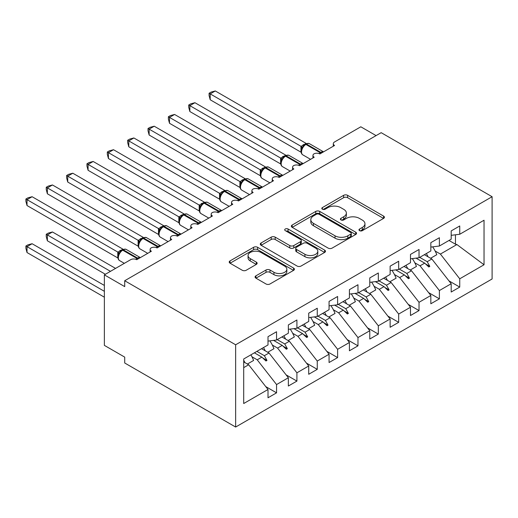 <?xml version="1.0" encoding="UTF-8"?>
<svg xmlns="http://www.w3.org/2000/svg" width="518" height="518" viewBox="0 0 518 518"><rect width="100%" height="100%" fill="white"/><g stroke="black" fill="none" stroke-linecap="round" stroke-linejoin="round"><path stroke-width="0.78" d="M359.55 230.652A1.975 1.14 0 0 0 362.347 230.652L383.579 218.402A2.823 1.632 0 0 0 384.408 217.243A2.823 1.632 0 0 0 383.579 216.09L347.617 195.331A2.823 1.632 0 0 0 343.622 195.331L322.39 207.589A1.975 1.14 0 0 0 321.814 208.391A1.975 1.14 0 0 0 322.39 209.201A1.975 1.14 0 0 0 325.187 209.201L327.939 207.614A9.039 5.219 0 0 1 340.721 207.614L343.719 209.343A9.039 5.219 0 0 1 346.367 213.034A9.039 5.219 0 0 1 343.719 216.725L340.974 218.311A1.975 1.14 0 0 0 340.391 219.12A1.975 1.14 0 0 0 340.974 219.93A1.975 1.14 0 0 0 343.771 219.93L346.516 218.343A9.039 5.219 0 0 1 359.304 218.343L362.302 220.072A9.039 5.219 0 0 1 364.95 223.763A9.039 5.219 0 0 1 362.302 227.454L359.55 229.04A1.975 1.14 0 0 0 358.974 229.85A1.975 1.14 0 0 0 359.55 230.652L359.55 229.04M255.911 275.841A2.823 1.632 0 0 0 255.089 276.994A2.823 1.632 0 0 0 255.911 278.147L266.006 283.974A2.823 1.632 0 0 0 270.001 283.974L293.576 270.364A2.823 1.632 0 0 0 294.399 269.211A2.823 1.632 0 0 0 293.576 268.052L257.614 247.293A2.823 1.632 0 0 0 253.619 247.293L230.044 260.904A2.823 1.632 0 0 0 229.215 262.056A2.823 1.632 0 0 0 230.044 263.209L242.23 270.247A2.823 1.632 0 0 0 246.225 270.247L256.313 264.42A2.823 1.632 0 0 0 257.142 263.267A2.823 1.632 0 0 0 256.313 262.114L250.272 258.624A7.556 4.364 0 0 1 248.057 255.542A7.556 4.364 0 0 1 252.726 251.508A7.556 4.364 0 0 1 260.962 252.454L284.635 266.123A7.556 4.364 0 0 1 286.849 269.211A7.556 4.364 0 0 1 282.18 273.239A7.556 4.364 0 0 1 273.944 272.293L270.001 270.014A2.823 1.632 0 0 0 266.006 270.014L255.911 275.841L255.911 278.147M492.1 196.717L235.645 344.781L235.645 427.039L492.1 278.975L492.1 196.717L381.17 132.673L124.715 280.737L124.715 286.616L104.364 274.864L130.62 259.706A4.319 2.493 180 0 1 136.726 259.706L151.379 251.243A4.319 2.493 0 0 1 150.116 249.482A4.319 2.493 0 0 1 151.185 247.837A4.319 2.493 180 0 1 157.077 247.954L171.73 239.491A4.319 2.493 0 0 1 170.467 237.73A4.319 2.493 0 0 1 171.536 236.091A4.319 2.493 180 0 1 177.434 236.202L192.087 227.739A4.319 2.493 0 0 1 190.825 225.977A4.319 2.493 0 0 1 191.893 224.339A4.319 2.493 180 0 1 197.785 224.449L212.438 215.993A4.319 2.493 0 0 1 211.176 214.225A4.319 2.493 0 0 1 212.244 212.587A4.319 2.493 180 0 1 218.136 212.697L232.796 204.241A4.319 2.493 0 0 1 231.527 202.48A4.319 2.493 0 0 1 232.595 200.835A4.319 2.493 180 0 1 238.494 200.952L253.147 192.489A4.319 2.493 0 0 1 251.884 190.728A4.319 2.493 0 0 1 252.952 189.083A4.319 2.493 180 0 1 258.845 189.199L273.504 180.737A4.319 2.493 0 0 1 272.235 178.975A4.319 2.493 0 0 1 273.303 177.331A4.319 2.493 180 0 1 279.202 177.447L293.855 168.985A4.319 2.493 0 0 1 292.592 167.223A4.319 2.493 0 0 1 293.661 165.585A4.319 2.493 180 0 1 299.553 165.695L314.206 157.232A4.319 2.493 0 0 1 312.943 155.471A4.319 2.493 0 0 1 314.012 153.833A4.319 2.493 180 0 1 319.91 153.943L334.563 145.487A4.319 2.493 0 0 1 333.301 143.719A4.319 2.493 0 0 1 334.563 141.958L360.819 126.8L376.081 135.612M235.645 344.781L124.715 280.737M328.134 248.103A2.823 1.632 0 0 0 332.135 248.103L355.704 234.492A2.823 1.632 0 0 0 356.533 233.333A2.823 1.632 0 0 0 355.704 232.181L319.748 211.422A2.823 1.632 0 0 0 315.747 211.422L292.178 225.032A2.823 1.632 0 0 0 291.349 226.185A2.823 1.632 0 0 0 292.178 227.337L328.134 248.103M286.072 231.08A1.975 1.14 0 0 1 288.079 231.358L288.079 229.008L324.644 250.116A2.823 1.632 0 0 1 325.466 251.275A2.823 1.632 0 0 1 324.644 252.428L301.068 266.038A2.823 1.632 0 0 1 297.073 266.038L261.111 245.273L261.111 242.968A2.823 1.632 0 0 0 260.282 244.12A2.823 1.632 0 0 0 261.111 245.273M261.111 242.968L271.199 237.14A2.823 1.632 0 0 1 275.194 237.14L289.776 245.564A2.823 1.632 0 0 0 293.771 245.564L300.466 241.699A2.823 1.632 0 0 0 301.295 240.546A2.823 1.632 0 0 0 300.466 239.394L285.282 230.627A1.975 1.14 0 0 1 284.706 229.817A1.975 1.14 0 0 1 285.923 228.762A1.975 1.14 0 0 1 288.079 229.008M243.706 367.625L248.672 364.763L268.007 389.497L243.706 403.528L243.706 358.987L268.007 344.956L268.007 336.674L276.554 331.74L276.554 340.022L268.007 341.09M265.747 386.603L276.554 392.845L276.554 384.563L288.358 377.745L269.023 353.011L261.545 348.692M251.968 356.792L257.219 359.822L276.554 384.563M276.554 340.022L288.358 333.21L288.358 324.922L296.911 319.988L296.911 328.27L288.358 329.338M286.098 374.857L296.911 381.093L296.911 372.811L308.715 365.993L289.374 341.258L281.896 336.94M272.326 345.046L277.57 348.07L296.911 372.811M296.911 328.27L308.715 321.458L308.715 313.17L317.262 308.236L317.262 316.524L308.715 317.586M306.455 363.105L317.262 369.34L317.262 361.059L329.066 354.241L309.732 329.506L302.253 325.187M292.676 333.294L297.928 336.324L317.262 361.059M317.262 316.524L329.066 309.706L329.066 301.418L337.613 296.484L337.613 304.772L329.066 305.834M326.806 351.353L337.613 357.595L337.613 349.307L349.423 342.489L330.083 317.754L322.604 313.435M313.034 321.542L318.279 324.572L337.613 349.307M337.613 304.772L349.423 297.954L349.423 289.672L357.97 284.732L357.97 293.02L349.423 294.082M347.164 339.601L357.97 345.843L357.97 337.555L369.774 330.743L350.44 306.002L342.955 301.683M333.385 309.79L338.636 312.82L357.97 337.555M357.97 293.02L369.774 286.201L369.774 277.92L378.321 272.986L378.321 281.268L369.774 282.336M367.515 327.849L378.321 334.091L378.321 325.803L390.125 318.991L370.791 294.256L363.312 289.938M353.742 298.038L358.987 301.068L378.321 325.803M378.321 281.268L390.125 274.449L390.125 266.168L398.679 261.234L398.679 269.515L390.125 270.584M387.865 316.097L398.679 322.338L398.679 314.057L410.483 307.239L391.148 282.504L383.663 278.185M374.093 286.286L379.338 289.316L398.679 314.057M398.679 269.515L410.483 262.704L410.483 254.416L419.03 249.482L419.03 257.763L410.483 258.832M408.223 304.344L419.03 310.586L419.03 302.305L430.834 295.487L411.499 270.752L404.021 266.433M394.444 274.54L399.695 277.564L419.03 302.305M419.03 257.763L430.834 250.952L430.834 242.664L439.387 237.73L439.387 246.018L430.834 247.08M428.574 292.599L439.387 298.834L439.387 290.553L451.191 283.734L451.191 292.022L459.738 287.089L459.738 278.801L484.039 264.769L456.895 244.541L455.464 244.192L455.464 234.796M414.801 262.788L420.046 265.818L439.387 290.553M439.387 246.018L451.191 239.199L451.191 230.911L459.738 225.977L459.738 234.266L451.191 235.327M448.931 280.847L459.738 287.089M435.152 251.036L440.404 254.066L459.738 278.801M104.364 274.864L104.364 345.37L124.715 357.122L124.715 362.995L235.645 427.039M248.672 364.763L243.706 361.894M276.554 392.845L268.007 397.779L268.007 389.497M296.911 381.093L288.358 386.027L288.358 377.745M317.262 369.34L308.715 374.281L308.715 365.993M337.613 357.595L329.066 362.529L329.066 354.241M357.97 345.843L349.423 350.777L349.423 342.489M378.321 334.091L369.774 339.025L369.774 330.743M398.679 322.338L390.125 327.272L390.125 318.991M419.03 310.586L410.483 315.52L410.483 307.239M439.387 298.834L430.834 303.775L430.834 295.487M459.738 234.266L484.039 220.234L484.039 264.769M256.889 351.379L264.368 355.698L269.023 353.011M257.219 359.822L261.868 357.135L265.961 360.994L266.977 360.405L264.368 355.698M254.39 352.816L261.868 357.135M277.247 339.627L284.725 343.946L289.374 341.258M277.57 348.07L282.226 345.389L286.312 349.242L287.335 348.653L284.725 343.946M273.575 340.397L282.226 345.389M297.597 327.875L305.076 332.193L309.732 329.506M297.928 336.324L302.577 333.637L306.669 337.49L307.686 336.901L305.076 332.193M293.933 328.645L302.577 333.637M317.948 316.122L325.433 320.441L330.083 317.754M318.279 324.572L322.934 321.885L327.02 325.738L328.036 325.155L325.433 320.441M314.284 316.893L322.934 321.885M338.306 304.37L345.784 308.689L350.44 306.002M338.636 312.82L343.285 310.133L347.377 313.992L348.394 313.403L345.784 308.689M334.641 305.141L343.285 310.133M358.657 292.618L366.142 296.937L370.791 294.256M358.987 301.068L363.642 298.381L367.728 302.24L368.745 301.651L366.142 296.937M354.992 293.389L363.642 298.381M379.014 280.873L386.493 285.191L391.148 282.504M379.338 289.316L383.993 286.629L388.086 290.488L389.102 289.899L386.493 285.191M375.343 281.637L383.993 286.629M399.365 269.12L406.844 273.439L411.499 270.752M399.695 277.564L404.344 274.883L408.437 278.736L409.453 278.147L406.844 273.439M395.7 269.891L404.344 274.883M419.722 257.368L427.201 261.687L431.85 259L424.371 254.681M420.046 265.818L424.702 263.131L428.787 266.984L429.81 266.394L427.201 261.687M416.051 258.139L424.702 263.131M431.85 259L451.191 283.734M440.404 254.066L456.895 244.541M449.002 240.462L455.464 244.192M425.576 263.953L429.81 266.394M405.225 275.705L409.453 278.147M384.868 287.458L389.102 289.899M364.517 299.21L368.745 301.651M344.159 310.955L348.394 313.403M323.808 322.708L328.036 325.155M303.451 334.46L307.686 336.901M283.1 346.212L287.335 348.653M262.749 357.964L266.977 360.405M360.34 230.931L362.302 229.804A9.039 5.219 0 0 0 364.95 226.113L364.95 223.763M346.367 213.034L346.367 215.384A9.039 5.219 0 0 1 343.719 219.075L341.763 220.208M383.54 218.421L347.617 197.682A2.823 1.632 0 0 0 343.622 197.682L323.18 209.479M355.672 234.512L319.748 213.772A2.823 1.632 0 0 0 315.747 213.772L292.21 227.363M350.712 234.142A1.975 1.14 0 0 0 351.295 233.333A1.975 1.14 0 0 0 350.712 232.53L319.146 214.303A1.975 1.14 0 0 0 316.349 214.303L313.455 215.98A9.039 5.219 0 0 0 310.806 219.671A9.039 5.219 0 0 0 313.455 223.362L335.029 235.813A9.039 5.219 0 0 0 347.818 235.813L350.712 234.142L350.712 236.493A1.975 1.14 0 0 0 351.295 235.684L351.295 233.333M310.806 219.671L310.806 222.021A9.039 5.219 0 0 0 313.455 225.712L313.455 223.362M350.712 236.493L347.818 238.163A9.039 5.219 0 0 1 335.029 238.163L313.455 225.712M261.143 245.299L271.199 239.491L271.199 237.14M301.295 240.546L301.295 242.897A2.823 1.632 0 0 1 300.466 244.049L293.771 247.915A2.823 1.632 0 0 1 289.776 247.915L275.194 239.491A2.823 1.632 0 0 0 271.199 239.491M288.079 231.358L324.605 252.447M304.914 254.299A7.556 4.364 0 0 0 313.15 255.244A7.556 4.364 0 0 0 317.812 251.217A7.556 4.364 0 0 0 315.598 248.128L307.258 243.311A2.823 1.632 0 0 0 303.263 243.311L296.568 247.177A2.823 1.632 0 0 0 295.746 248.329A2.823 1.632 0 0 0 296.568 249.482L304.914 254.299L304.914 256.65A7.556 4.364 0 0 0 313.15 257.595A7.556 4.364 0 0 0 317.812 253.567L317.812 251.217M295.746 248.329L295.746 250.68A2.823 1.632 0 0 0 296.568 251.832L296.568 249.482M304.914 256.65L296.568 251.832M286.849 269.211L286.849 271.561A7.556 4.364 0 0 1 282.18 275.589A7.556 4.364 0 0 1 273.944 274.644L270.001 272.364A2.823 1.632 0 0 0 266.006 272.364L255.95 278.172M248.057 255.542L248.057 257.893A7.556 4.364 0 0 0 250.272 260.975L250.272 258.624M256.274 264.445L250.272 260.975M293.538 270.383L257.614 249.644A2.823 1.632 0 0 0 253.619 249.644L230.083 263.235M210.204 99.773L209.084 95.597L209.084 93.253L210.204 93.894L215.287 90.961L306.138 143.408L301.049 146.348L210.204 93.894L210.204 99.773L300.958 152.169L300.958 146.296M304.998 144.587A1.437 0.829 60 0 1 305.193 144.386L303.373 145.908L301.729 148.562A3.166 2.292 18 0 0 300.945 146.335M302.739 147.442L301.049 146.348M209.084 93.253L211.117 92.074L215.287 90.961M210.204 146.775L260.301 175.706M426.346 253.542A23.025 13.293 60 0 1 428.062 256.811M432.672 246.853A23.025 13.293 60 0 1 436.797 254.688L430.587 258.268M424.618 254.539A19.574 11.299 60 0 1 424.864 254.966M189.847 158.527L239.951 187.451M405.989 265.294A23.025 13.293 60 0 1 407.705 268.564M412.322 258.599A23.025 13.293 60 0 1 416.44 266.433L410.237 270.02M404.267 266.291A19.574 11.299 60 0 1 404.513 266.718M169.496 170.28L219.593 199.203M385.638 277.046A23.025 13.293 60 0 1 387.354 280.316M391.964 270.351A23.025 13.293 60 0 1 396.089 278.185L389.879 281.773M383.909 278.043A19.574 11.299 60 0 1 384.155 278.464M149.139 182.032L199.242 210.956M365.287 288.798A23.025 13.293 60 0 1 367.003 292.061M371.613 282.103A23.025 13.293 60 0 1 375.731 289.938L369.528 293.525M363.558 289.795A19.574 11.299 60 0 1 363.804 290.216M128.788 193.784L178.885 222.708M344.93 300.544A23.025 13.293 60 0 1 346.646 303.813M351.262 293.855A23.025 13.293 60 0 1 355.38 301.69L349.171 305.277M343.201 301.547A19.574 11.299 60 0 1 343.447 301.968M189.847 111.525L188.727 107.349L188.727 105.005L189.847 105.646L194.936 102.713L285.787 155.16L280.691 158.1L189.847 105.646L189.847 111.525L280.601 163.921L280.601 158.042M284.647 156.339A1.437 0.829 60 0 1 284.842 156.138L283.022 157.66L281.378 160.315A3.166 2.292 18 0 0 280.588 158.087M282.388 159.194L280.691 158.1M188.727 105.005L190.76 103.827L194.936 102.713M169.496 123.278L168.376 119.101L168.376 116.751L169.496 117.398L174.585 114.459L265.43 166.913L260.34 169.852L169.496 117.398L169.496 123.278L260.25 175.673L260.25 169.794M264.29 168.091A1.437 0.829 60 0 1 264.491 167.884L262.671 169.412L261.02 172.067A3.166 2.292 18 0 0 260.237 169.833M262.03 170.94L260.34 169.852M168.376 116.751L170.409 115.579L174.585 114.459M149.139 135.023L148.025 130.853L148.025 128.503L149.139 129.15L154.228 126.211L245.079 178.658L239.983 181.598L149.139 129.15L149.139 135.023L239.892 187.425L239.892 181.546M243.939 179.843A1.437 0.829 60 0 1 244.133 179.636L242.314 181.158L240.669 183.812A3.166 2.292 18 0 0 239.879 181.585M241.679 182.692L239.983 181.598M148.025 128.503L150.058 127.331L154.228 126.211M128.788 146.775L127.668 142.605L127.668 140.255L128.788 140.902L133.877 137.963L224.721 190.41L219.632 193.35L128.788 140.902L128.788 146.775L219.541 199.171L219.541 193.298M223.582 191.595A1.437 0.829 60 0 1 223.782 191.388L221.963 192.91L220.318 195.564A3.166 2.292 18 0 0 219.528 193.337M221.322 194.444L219.632 193.35M127.668 140.255L129.701 139.083L133.877 137.963M108.43 205.536L158.534 234.46M324.579 312.296A23.025 13.293 60 0 1 326.295 315.566M330.905 305.607A23.025 13.293 60 0 1 335.029 313.442L328.82 317.022M322.85 313.293A19.574 11.299 60 0 1 323.096 313.72M108.43 158.527L107.317 154.351L107.317 152.007L108.43 152.655L113.52 149.715L204.37 202.162L199.281 205.102L108.43 152.655L108.43 158.527L199.19 210.923L199.19 205.05M203.231 203.341A1.437 0.829 60 0 1 203.425 203.14L201.606 204.662L199.961 207.317A3.166 2.292 18 0 0 199.177 205.089M200.971 206.196L199.281 205.102M107.317 152.007L109.35 150.835L113.52 149.715M88.079 217.282L138.183 246.212M304.221 324.048A23.025 13.293 60 0 1 305.937 327.318M310.554 317.359A23.025 13.293 60 0 1 314.672 325.194L308.463 328.775M302.499 325.045A19.574 11.299 60 0 1 302.739 325.472M88.079 170.28L86.959 166.103L86.959 163.759L88.079 164.4L93.169 161.467L184.013 213.915L178.924 216.854L88.079 164.4L88.079 170.28L178.833 222.675L178.833 216.802M182.88 215.093A1.437 0.829 60 0 1 183.074 214.892L181.255 216.414L179.61 219.069A3.166 2.292 18 0 0 178.82 216.841M180.614 217.948L178.924 216.854M86.959 163.759L88.992 162.581L93.169 161.467M67.728 229.034L117.826 257.958M283.87 335.8A23.025 13.293 60 0 1 285.586 339.07M290.197 329.111A23.025 13.293 60 0 1 294.321 336.946L288.112 340.527M282.142 336.797A19.574 11.299 60 0 1 282.388 337.224M67.728 182.032L66.608 177.855L66.608 175.511L67.728 176.152L72.811 173.219L163.662 225.667L158.573 228.606L67.728 176.152L67.728 182.032L158.482 234.427L158.482 228.548M162.522 226.845A1.437 0.829 60 0 1 162.717 226.644L160.897 228.166L159.253 230.821A3.166 2.292 18 0 0 158.469 228.593M160.263 229.701L158.573 228.606M66.608 175.511L68.641 174.333L72.811 173.219M46.251 234.266L47.371 234.913L47.371 240.786L46.251 236.609L46.251 234.266L48.284 233.094L52.46 231.973L47.371 234.913L110.47 271.341M47.371 240.786L105.381 274.275M52.46 231.973L115.559 268.402M263.513 347.552A23.025 13.293 60 0 1 265.229 350.822M269.846 340.857A23.025 13.293 60 0 1 273.964 348.692L267.761 352.279M261.791 348.549A19.574 11.299 60 0 1 262.037 348.977M47.371 193.784L46.251 189.607L46.251 187.257L47.371 187.904L52.46 184.965L143.311 237.419L138.215 240.358L47.371 187.904L47.371 193.784L138.125 246.179L138.125 240.3M142.172 238.597A1.437 0.829 60 0 1 142.366 238.39L140.546 239.918L138.902 242.573A3.166 2.292 18 0 0 138.112 240.339M139.912 241.446L138.215 240.358M46.251 187.257L48.284 186.085L52.46 184.965M25.9 246.018L27.02 246.659L27.02 252.538L25.9 248.362L25.9 246.018L27.933 244.839L32.11 243.725L27.02 246.659L104.364 291.317M27.02 252.538L104.364 297.19M32.11 243.725L104.364 285.437M243.706 360.256A23.025 13.293 60 0 1 244.878 362.568M250.893 354.836A23.025 13.293 60 0 1 253.613 360.444L247.403 364.031M27.02 205.529L25.9 201.36L25.9 199.009L27.02 199.657L32.11 196.717L122.954 249.164L117.864 252.104L27.02 199.657L27.02 205.529L117.774 257.932L117.774 252.052M121.814 250.349A1.437 0.829 60 0 1 122.015 250.142L120.195 251.664L118.544 254.319C117.521 257.498 117.884 259.602 119.639 260.625L124.326 263.338M119.554 253.198L117.864 252.104M25.9 199.009L27.933 197.837L32.11 196.717M362.302 229.804L362.302 227.454M340.974 219.93L340.974 218.311M343.719 219.075L343.719 216.725M322.39 209.201L322.39 207.589M343.622 197.682L343.622 195.331M347.617 197.682L347.617 195.331M383.579 218.402L383.579 216.09M292.178 227.337L292.178 225.032M315.747 213.772L315.747 211.422M319.748 213.772L319.748 211.422M355.704 234.492L355.704 232.181M335.029 238.163L335.029 235.813M347.818 238.163L347.818 235.813M275.194 239.491L275.194 237.14M289.776 247.915L289.776 245.564M293.771 247.915L293.771 245.564M300.466 244.049L300.466 241.699M324.644 252.428L324.644 250.116M266.006 272.364L266.006 270.014M270.001 272.364L270.001 270.014M273.944 274.644L273.944 272.293M256.313 264.42L256.313 262.114M230.044 263.209L230.044 260.904M253.619 249.644L253.619 247.293M257.614 249.644L257.614 247.293M293.576 270.364L293.576 268.052M321.464 153.043A1.437 0.829 -120 0 0 320.771 152.331A6.19 3.574 -60 0 1 323.517 151.858M305.808 144.03C307.543 143.24 308.812 143.162 309.622 143.797A6.19 3.574 120 0 0 306.526 144.101A1.437 0.829 -120 0 0 305.808 144.03L305.193 144.386A1.437 0.829 60 0 1 305.918 144.457A6.19 3.574 120 0 0 301.541 152.033A6.19 3.574 120 0 0 302.823 154.869L310.567 159.337M318.991 153.542A6.19 3.574 -60 0 1 320.163 152.68L320.771 152.331L306.526 144.101L305.918 144.457L320.163 152.68A1.437 0.829 60 0 1 320.856 153.399M304.526 144.833A3.166 1.826 60 0 1 303.6 144.528M304.098 145.182A3.166 1.826 60 0 1 302.985 144.878M301.113 164.795A1.437 0.829 -120 0 0 300.421 164.083A6.19 3.574 -60 0 1 303.159 163.61M285.45 155.782C287.186 154.992 288.455 154.914 289.264 155.549A6.19 3.574 120 0 0 286.169 155.853A1.437 0.829 -120 0 0 285.45 155.782L284.842 156.138A1.437 0.829 60 0 1 285.56 156.209A6.19 3.574 120 0 0 281.183 163.785A6.19 3.574 120 0 0 282.465 166.621L290.209 171.089M298.64 165.294A6.19 3.574 -60 0 1 299.805 164.433L300.421 164.083L286.169 155.853L285.56 156.209L299.805 164.433A1.437 0.829 60 0 1 300.505 165.151M284.168 156.585A3.166 1.826 60 0 1 283.242 156.281M283.747 156.935A3.166 1.826 60 0 1 282.634 156.63M280.756 176.547A1.437 0.829 -120 0 0 280.063 175.829A6.19 3.574 -60 0 1 282.809 175.362M265.099 167.534C266.835 166.744 268.104 166.666 268.913 167.301A6.19 3.574 120 0 0 265.818 167.605A1.437 0.829 -120 0 0 265.099 167.534L264.491 167.884A1.437 0.829 60 0 1 265.21 167.955A6.19 3.574 120 0 0 260.832 175.537A6.19 3.574 120 0 0 262.114 178.373L269.859 182.841M278.283 177.046A6.19 3.574 -60 0 1 279.455 176.185L280.063 175.829L265.818 167.605L265.21 167.955L279.455 176.185A1.437 0.829 60 0 1 280.147 176.897M263.817 168.331A3.166 1.826 60 0 1 262.891 168.033M263.39 168.68A3.166 1.826 60 0 1 262.276 168.382M260.405 188.299A1.437 0.829 -120 0 0 259.712 187.581A6.19 3.574 -60 0 1 262.458 187.115M244.742 179.286C246.477 178.496 247.753 178.419 248.556 179.053A6.19 3.574 120 0 0 245.467 179.357A1.437 0.829 -120 0 0 244.742 179.286L244.133 179.636A1.437 0.829 60 0 1 244.852 179.707A6.19 3.574 120 0 0 240.475 187.289A6.19 3.574 120 0 0 241.757 190.119L249.501 194.593M257.932 188.792A6.19 3.574 -60 0 1 259.104 187.937L259.712 187.581L245.467 179.357L244.852 179.707L259.104 187.937A1.437 0.829 60 0 1 259.796 188.649M243.466 180.083A3.166 1.826 60 0 1 242.534 179.778M243.039 180.432A3.166 1.826 60 0 1 241.925 180.134M240.054 200.052A1.437 0.829 -120 0 0 239.361 199.333A6.19 3.574 -60 0 1 242.1 198.867M224.391 191.038C226.126 190.242 227.396 190.164 228.205 190.799A6.19 3.574 120 0 0 225.11 191.11A1.437 0.829 -120 0 0 224.391 191.038L223.782 191.388A1.437 0.829 60 0 1 224.501 191.459A6.19 3.574 120 0 0 220.124 199.041A6.19 3.574 120 0 0 221.406 201.871L229.15 206.345M237.574 200.544A6.19 3.574 -60 0 1 238.746 199.689L239.361 199.333L225.11 191.11L224.501 191.459L238.746 199.689A1.437 0.829 60 0 1 239.439 200.401M223.109 191.835A3.166 1.826 60 0 1 222.183 191.53M222.682 192.184A3.166 1.826 60 0 1 221.574 191.887M219.697 211.797A1.437 0.829 -120 0 0 219.004 211.085A6.19 3.574 -60 0 1 221.749 210.619M204.04 202.791C205.769 201.994 207.045 201.916 207.854 202.551A6.19 3.574 120 0 0 204.759 202.862A1.437 0.829 -120 0 0 204.04 202.791L203.425 203.14A1.437 0.829 60 0 1 204.144 203.211A6.19 3.574 120 0 0 199.773 210.794A6.19 3.574 120 0 0 201.049 213.623L208.793 218.097M217.223 212.296A6.19 3.574 -60 0 1 218.395 211.435L219.004 211.085L204.759 202.862L204.144 203.211L218.395 211.435A1.437 0.829 60 0 1 219.088 212.153M202.758 203.587A3.166 1.826 60 0 1 201.826 203.283M202.331 203.937A3.166 1.826 60 0 1 201.217 203.639M199.346 223.549A1.437 0.829 -120 0 0 198.653 222.837A6.19 3.574 -60 0 1 201.392 222.371M183.683 214.536C185.418 213.746 186.687 213.669 187.497 214.303A6.19 3.574 120 0 0 184.402 214.607A1.437 0.829 -120 0 0 183.683 214.536L183.074 214.892A1.437 0.829 60 0 1 183.793 214.964A6.19 3.574 120 0 0 179.416 222.539A6.19 3.574 120 0 0 180.698 225.375L188.442 229.843M196.872 224.048A6.19 3.574 -60 0 1 198.038 223.187L198.653 222.837L184.402 214.607L183.793 214.964L198.038 223.187A1.437 0.829 60 0 1 198.731 223.905M182.401 215.339A3.166 1.826 60 0 1 181.475 215.035M181.973 215.689A3.166 1.826 60 0 1 180.866 215.384M178.988 235.301A1.437 0.829 -120 0 0 178.296 234.589A6.19 3.574 -60 0 1 181.041 234.117M163.332 226.288C165.067 225.498 166.336 225.421 167.146 226.055A6.19 3.574 120 0 0 164.051 226.36A1.437 0.829 -120 0 0 163.332 226.288L162.717 226.644A1.437 0.829 60 0 1 163.442 226.716A6.19 3.574 120 0 0 159.065 234.291A6.19 3.574 120 0 0 160.347 237.127L168.091 241.595M176.515 235.8A6.19 3.574 -60 0 1 177.687 234.939L178.296 234.589L164.051 226.36L163.442 226.716L177.687 234.939A1.437 0.829 60 0 1 178.38 235.658M162.05 227.091A3.166 1.826 60 0 1 161.124 226.787M161.622 227.441A3.166 1.826 60 0 1 160.509 227.137M158.637 247.054A1.437 0.829 -120 0 0 157.945 246.335A6.19 3.574 -60 0 1 160.684 245.869M142.974 238.04C144.71 237.25 145.979 237.173 146.788 237.807A6.19 3.574 120 0 0 143.693 238.112A1.437 0.829 -120 0 0 142.974 238.04L142.366 238.39A1.437 0.829 60 0 1 143.085 238.461A6.19 3.574 120 0 0 138.707 246.044A6.19 3.574 120 0 0 139.989 248.88L147.734 253.347M156.164 247.552A6.19 3.574 -60 0 1 157.33 246.691L157.945 246.335L143.693 238.112L143.085 238.461L157.33 246.691A1.437 0.829 60 0 1 158.029 247.403M141.699 238.837A3.166 1.826 60 0 1 140.767 238.539M141.272 239.186A3.166 1.826 60 0 1 140.158 238.889M138.287 258.806A1.437 0.829 -120 0 0 137.587 258.087A6.19 3.574 -60 0 1 140.333 257.621M122.624 249.793C124.359 249.003 125.628 248.925 126.437 249.559A6.19 3.574 120 0 0 123.342 249.864A1.437 0.829 -120 0 0 122.624 249.793L122.015 250.142A1.437 0.829 60 0 1 122.734 250.213A6.19 3.574 120 0 0 118.357 257.796A6.19 3.574 120 0 0 119.639 260.625M135.807 259.304A6.19 3.574 -60 0 1 136.979 258.443L137.587 258.087L123.342 249.864L122.734 250.213L136.979 258.443A1.437 0.829 60 0 1 137.671 259.155M121.341 250.589A3.166 1.826 60 0 1 120.416 250.285M120.914 250.939A3.166 1.826 60 0 1 119.8 250.641M118.538 254.344A3.166 2.292 18 0 0 117.761 252.091M333.301 146.212L333.301 143.719M312.943 157.964L312.943 155.471M292.592 169.716L292.592 167.223M272.235 181.468L272.235 178.975M251.884 193.22L251.884 190.728M231.527 204.973L231.527 202.48M211.176 216.718L211.176 214.225M190.825 228.47L190.825 225.977M170.467 240.222L170.467 237.73M150.116 251.975L150.116 249.482M309.622 143.797L323.549 151.839M301.729 148.562C300.705 151.742 301.068 153.84 302.823 154.869M289.264 155.549L303.198 163.591M281.378 160.315C280.355 163.487 280.717 165.592 282.465 166.621M268.913 167.301L282.847 175.343M261.027 172.067C259.997 175.239 260.36 177.344 262.114 178.373M248.556 179.053L262.49 187.095M240.669 183.812C239.646 186.992 240.009 189.096 241.757 190.119M228.205 190.799L242.139 198.847M220.318 195.564C219.289 198.744 219.651 200.848 221.406 201.871M207.854 202.551L221.782 210.593M199.961 207.317C198.938 210.496 199.3 212.6 201.049 213.623M187.497 214.303L201.431 222.345M179.61 219.069C178.581 222.248 178.95 224.346 180.698 225.375M167.146 226.055L181.073 234.097M159.253 230.821C158.23 234 158.592 236.098 160.347 237.127M146.788 237.807L160.722 245.849M138.902 242.573C137.879 245.746 138.241 247.85 139.989 248.88M126.437 249.559L140.372 257.601"/></g></svg>
